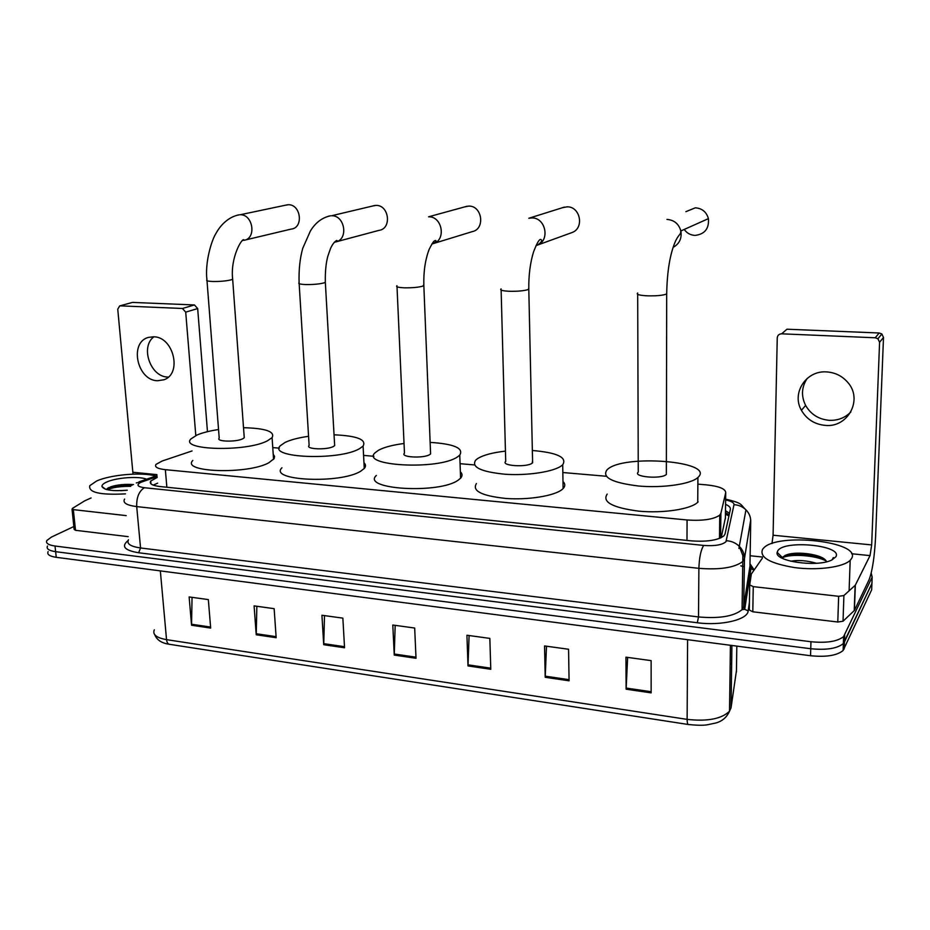 <?xml version="1.0" encoding="UTF-8"?>
<svg xmlns="http://www.w3.org/2000/svg" width="930" height="930" viewBox="0 0 930 930"><rect width="100%" height="100%" fill="white"/><g stroke="black" fill="none" stroke-linecap="round" stroke-linejoin="round"><path stroke-width="1.4" d="M192.045 450.957L162.145 461.013L156.007 464.396C154.368 467 157.484 468.755 165.342 469.673L687.084 519.975C702.801 521.021 713.694 519.393 719.762 515.115L720.89 513.325L725.714 492.679C725.563 488.831 719.146 486.227 706.475 484.879L697.872 484.135M721.215 537.668L725.4 517.812M606.197 476.253L562.836 472.533M474.463 464.93L460.071 463.698M373.918 456.293L363.572 455.398M279.314 448.155L272.769 447.597M157.17 477.45L150.718 481.066C149.102 483.763 152.195 485.588 159.995 486.541L691.257 540.853C706.951 541.969 717.844 540.307 723.912 535.854L725.051 533.96L730.364 509.315C730.678 507.513 729.073 505.85 725.563 504.339M153.229 485.135L157.67 483.147M871.201 573.136L872.166 577.088L843.603 636.585C837.5 641.514 826.619 643.235 810.948 641.735L55.021 546.026C48.244 545.027 45.535 543.178 46.895 540.458L51.522 537.029L73.842 526.531M750.138 555.745L762.437 557.035M872.015 581.087L871.666 589.794L843.115 650.5C837.035 655.534 826.177 657.278 810.553 655.731L56.242 557.314L55.637 551.676C48.86 550.665 46.151 548.793 47.5 546.038C46.151 548.793 48.86 550.665 55.637 551.676L810.751 648.733L55.637 551.676L55.021 546.026M844.184 648.977L844.417 642.037L843.359 643.548C837.267 648.536 826.398 650.268 810.751 648.733C826.398 650.268 837.267 648.536 843.359 643.548L871.922 583.447L844.417 642.037L844.661 635.085M725.481 510.686L729.504 513.302M651.151 692.873L651.128 660.637L625.937 657.161L626.123 689.188L651.151 692.873M627.634 657.394L626.123 689.188M569.079 680.807L568.567 649.256L544.562 645.943L545.201 677.284L569.079 680.807M546.503 646.211L545.201 677.284M490.784 669.286L489.843 638.399L466.93 635.237L467.999 665.927L490.784 669.286M469.104 635.539L467.999 665.927M210.668 628.064L208.343 599.594L189.139 596.944L191.557 625.251L210.668 628.064M192.045 597.339L191.557 625.251M276.163 637.701L274.141 608.662L254.099 605.895L256.227 634.772L276.163 637.701M256.854 606.279L256.227 634.772M344.553 647.768L342.856 618.136L321.92 615.253L323.721 644.699L344.553 647.768M324.5 615.602L323.721 644.699M416.024 658.277L414.675 628.041L392.797 625.018L394.25 655.08L416.024 658.277M395.18 625.344L394.25 655.08M56.242 557.314C49.488 556.291 46.779 554.396 48.116 551.618M125.492 493.865C100.045 495.213 88.152 492.47 89.815 485.646L96.639 481.008C110.74 474.567 142.802 471.928 155.682 476.079M125.748 490.354L120.644 490.68M133.513 484.577C124.864 484.007 117.296 484.728 110.833 486.762L106.415 489.506M127.271 490.203C112.425 491.389 103.986 490.145 101.951 486.471C101.812 484.995 103.393 483.519 106.706 482.042C116.331 477.543 139.186 475.951 146.591 479.229M132.025 485.297C121.319 485.088 113.053 486.181 107.206 488.576L108.915 487.529M130.712 486.32C120.412 486.285 112.588 487.413 107.217 489.703M168.307 377.092L167.691 377.057C150.428 376.882 140.058 346.844 153.892 336.8M153.636 336.788L148.637 337.358C128.956 341.996 136.966 380.498 157.495 380.742L163.843 379.8C182.419 374.023 173.689 336.695 153.636 336.788M126.178 515.615L73.331 509.628L75.504 530.309L74.144 529.414L72.029 509.21M128.177 536.645L75.504 530.309M132.025 302.529L119.714 305.9L117.761 309.19L133.013 474.126M194.428 304.947L197.672 308.562L185.709 312.143L182.431 308.481L194.428 304.947L132.827 302.424M207.471 431.671L197.672 308.562M182.431 308.481L120.307 305.854M185.709 312.143L195.8 435.577M91.07 497.945L84.711 500.828L72.354 508.443L73.331 509.628M245.241 240.01L291.137 229.094C303.773 228.106 301.053 204.216 288.3 204.74L285.266 205.251M207.006 280.721L219.213 438.135C215.493 441.645 235.871 442.262 242.649 438.832L244.253 437.763L244.148 436.286M243.52 427.707C265.689 428.277 275.21 431.59 272.095 437.646L267.27 440.901C245.892 452.189 178.746 450.19 191.045 438.844L197.044 435.007C202.438 432.717 209.61 430.892 218.55 429.532M273.222 454.305L274.559 456.386L274.118 458.618L268.782 462.791C247.531 474.637 180.641 472.382 192.835 460.466M336.718 241.661L378.975 230.373C392.03 228.838 389.205 204.856 375.964 205.402L372.419 206.042M299.158 283.673L309.132 445.447C304.935 449.26 327 450.201 333.452 446.458L334.661 445.598L334.568 443.936M334.044 434.81C357.004 435.81 366.687 439.576 363.084 446.086L359.561 448.644C339.276 460.966 266.608 457.92 280.476 445.598L285.138 442.401C290.706 439.762 298.518 437.739 308.574 436.31M363.956 462.745C365.897 464.523 365.99 466.442 364.258 468.476L360.747 471.161C340.578 484.1 268.189 480.729 281.953 467.778M433.671 243.474L472.277 231.628C485.472 229.094 482.24 205.53 468.72 206.1L464.605 206.902M397.017 286.789L404.469 453.177C399.761 457.316 423.778 458.641 429.8 454.538L430.602 453.921L430.532 452.061M430.137 442.389C453.991 443.912 463.872 448.155 459.769 455.107L457.537 456.874C438.693 470.371 359.596 466.023 375.197 452.689L378.522 450.236C384.183 447.202 392.693 444.959 404.039 443.494M460.35 471.789C462.512 473.823 462.582 475.951 460.583 478.194L458.351 480.043C439.611 494.214 360.84 489.471 376.325 475.463M570.741 233.012L572.392 232.407C584.586 227.699 580.111 206.262 566.998 206.844L562.615 207.669M501.131 290.079L505.722 461.373C500.445 465.837 526.74 467.627 532.204 463.14L532.576 460.734M532.344 450.492C557.21 452.619 567.323 457.386 562.708 464.768L561.72 465.616C554.001 471.719 527.763 475.811 505.211 474.254C480.938 471.836 471.092 467.151 475.66 460.164L477.671 458.56C483.344 455.061 492.598 452.585 505.443 451.131M562.987 481.519C565.347 483.809 565.394 486.158 563.103 488.587L562.115 489.482C554.443 495.888 528.321 500.142 505.862 498.457C481.694 495.864 471.882 490.889 476.416 483.553M684.224 229.454C686.933 233.221 690.572 235.209 695.129 235.406C704.777 234.186 709.206 228.594 708.416 218.631C706.475 211.935 702.104 208.332 695.315 207.82L685.887 211.668M637.689 294.38L638.259 472.091C632.249 476.939 661.707 479.438 666.357 474.428L666.368 472.161M698.325 477.078L697.919 477.474C690.99 484.1 663.009 488.215 638.596 486.018C612.289 482.798 601.745 477.427 606.965 469.894L607.453 469.452C623.274 454.049 714.914 461.175 698.325 477.078M698.139 501.851L697.733 502.27C690.827 509.233 662.974 513.5 638.666 511.14C612.486 507.687 601.977 502.002 607.174 494.086M850.857 411.967C844.975 417.919 837.709 420.709 829.072 420.314C818.598 419.267 810.786 414.315 805.624 405.445C800.974 395.982 801.532 386.95 807.275 378.324M826.747 371.919C806.147 370.152 791.302 393.146 801.416 410.293C806.647 419.279 814.552 424.301 825.143 425.382C848.044 427.986 863.342 399.354 847.637 382.242C842.115 375.952 835.152 372.523 826.747 371.919M838.651 596.304L843.905 595.537L855.333 585.156L854.414 610.429L843.033 621.228L837.79 622.007L838.651 596.304L753.254 586.632L752.812 611.789L749.289 609.987L749.708 585.051M837.79 622.007L752.812 611.789M854.414 610.429L869.108 579.681C872.375 571.078 874.526 556.919 875.572 537.203L883.5 337.439L879.582 342.298L871.677 544.922L870.038 555.617L855.333 585.156M879.582 342.298L877.92 338.764L875.223 337.776L879.199 332.998L786.931 329.22L781.642 333.824C779.026 333.963 777.561 335.312 777.248 337.846L773.086 535.227L771.97 543.585M879.199 332.998L881.861 333.963L883.5 337.439M875.223 337.776L781.642 333.824M762.426 558.07L751.347 574.019L749.708 584.912L753.254 586.632M851.636 558.43L850.183 560.325C843.382 567.219 817.563 570.66 794.673 567.602C769.935 563.441 759.252 557.337 762.588 549.305L763.46 548.282C776.655 532.216 861.971 541.446 851.636 558.43M816.447 563.266C806.74 560.511 798.184 559.837 790.756 561.232M826.096 560.848C822.074 554.164 796.963 551.176 787.233 554.617L783.246 556.71L782.502 558.384M777.771 550.862C783.932 539.505 843.289 545.352 835.826 556.814L831.827 559.988C817.435 567.602 774.179 561.348 777.166 552.35L777.771 550.862M832.92 559.151L833.327 557.582L832.141 559.767M823.422 558.407C809.17 553.827 796.313 552.885 784.827 555.57M781.7 556.849L780.84 557.465M826.142 560.918C814.657 554.977 790.384 553.734 782.63 557.663M782.548 557.698L781.863 558.047M741.105 548.386L741.082 549.479M728.946 515.929L725.447 514.185M166.877 487.25L165.342 469.673M725.388 518.847L725.714 492.679M720.599 537.959L720.89 513.325M686.979 540.423L687.084 519.975M157.089 476.602L140.814 482.333C136.14 484.89 137.326 486.681 144.383 487.727L703.696 545.433C714.798 546.201 722.215 544.957 725.958 541.713L734.003 504.699C734.13 502.712 731.34 501.131 725.621 499.98M750.696 520.091L744.465 558.581L742.814 561.476C734.607 567.672 719.96 569.962 698.883 568.335L136.698 506.594C126.503 505.257 122.469 502.746 124.597 499.073M749.417 602.349L748.162 610.952C747.72 619.717 721.227 626.029 697.302 622.751L138.64 552.757L140.558 547.968L136.698 506.594C136.431 497.445 139 491.156 144.383 487.727M703.696 545.433C700.871 549.874 699.267 557.512 698.883 568.335L698.511 616.939C719.39 618.775 733.91 616.346 742.059 609.662L743.698 606.534L744.465 558.581C744.453 553.92 742.745 549.839 739.304 546.317C735.746 542.899 731.457 541.039 726.446 540.737M138.64 552.757C124.515 550.409 120.981 546.352 128.038 540.609M128.48 539.76C126.399 543.736 130.421 546.48 140.558 547.968L698.511 616.939L697.302 622.751M749.999 563.766L754.137 569.927M810.948 641.735L810.553 655.731M872.166 577.088L871.922 583.447M740.838 565.835L743.093 566.591M748.162 610.952L744.732 609.301L742.059 609.662L742.872 555.605L739.304 546.317L745.953 509.838C749.127 513.104 750.719 516.906 750.719 521.253L749.975 565.08M749.987 564.766C751.754 566.951 752.068 568.253 750.929 568.66L744.732 609.301L743.698 606.534L749.964 566.079L750.929 568.66L753.963 570.171M725.633 499.178C743.791 503.293 740.14 504.734 745.953 509.838C742.64 506.664 738.664 504.944 734.003 504.699M142.546 481.647L136.303 482.903M742.698 568.893L742.779 563.58M739.327 546.34L738.932 548.479M730.41 645.269L729.515 711.217C726.679 717.483 721.971 721.448 715.379 723.11L706.974 724.854C703.15 725.481 697.012 725.377 688.56 724.54C687.642 724.563 687.165 722.842 687.131 719.378C707.474 721.622 721.599 718.902 729.515 711.217L731.05 707.8L736.455 670.577M731.654 664.194L730.166 663.264M154.31 629.831C152.322 634.539 156.403 637.806 166.54 639.642C166.912 642.642 168.016 644.223 169.853 644.362L688.188 724.482M160.344 570.892L166.54 639.642L687.131 719.378L687.596 639.689M736.432 671.983L736.816 646.106M731.05 707.8L731.91 645.467M415.977 657.196L394.239 653.999M344.495 646.699L323.71 643.653M276.094 636.655L256.203 633.737M210.587 627.041L191.522 624.251M490.749 668.17L467.999 664.834M569.055 679.667L545.224 676.168M651.151 691.722L626.146 688.049M156.914 474.625L133.002 472.266M237.522 215.121L239.475 214.772C227.443 216.806 219.492 226.943 216.353 232.791C211.436 240.021 204.821 262.853 206.937 279.86C205.89 280.732 207.785 281.279 212.633 281.488C219.864 281.592 225.978 281.058 230.977 279.872L232.663 279.221L232.605 278.349M287.591 204.763L240.207 214.749C252.948 214.214 256.692 238.196 244.253 240.289M244.253 437.763L232.663 279.221C230.163 257.575 242.172 237.406 243.962 239.905L242.928 240.498M328.523 216.19L330.569 215.783C322.175 217.55 315.433 222.654 310.341 231.105L302.773 248.24C299.948 258.203 298.716 269.688 299.1 282.685C297.891 283.685 300.053 284.301 305.563 284.557C313.189 284.661 319.362 284.103 324.07 282.883L325.337 282.348L325.279 281.36M374.988 205.449L331.592 215.748C344.821 215.202 348.704 239.196 335.893 241.928M334.661 445.598L325.337 282.348C325.105 271.932 325.93 263.213 327.837 256.192L330.476 248.67C332.196 244.671 334.242 241.94 336.625 240.463C337.927 240.719 337.369 241.277 334.951 242.137L334.393 242.219M396.971 285.684C395.61 286.812 398.075 287.521 404.364 287.812C412.42 287.94 418.64 287.358 423.011 286.068L423.813 284.592M467.232 206.193L428.591 216.806C442.366 216.248 446.4 240.289 433.159 243.648M430.602 453.921L423.848 285.696C423.452 271.7 425.243 259.54 429.218 249.228C434.484 238.766 434.333 241.602 435.345 240.44C436.961 241.01 436.019 242.137 432.508 243.823L431.904 243.962M501.096 288.87C499.573 290.125 502.409 290.939 509.605 291.288C518.126 291.416 524.38 290.811 528.368 289.474L528.775 288.044M564.231 207.157L528.821 218.259L531.739 217.934C545.515 217.364 550.351 240.114 537.575 245.055L536.005 245.636M637.689 293.031C635.969 294.473 639.363 295.415 647.85 295.845C656.94 295.996 663.218 295.368 666.694 293.961L666.694 292.601M666.961 219.41C674.134 219.992 678.772 223.828 680.865 230.954C682.004 238.406 679.388 243.893 673.018 247.438M871.677 544.922L773.086 535.227M870.038 555.617L851.636 553.745M854.217 610.696L855.135 585.412M843.905 595.537L843.033 621.228M729.143 514.964L725.458 512.581M719.495 538.412L719.762 515.115M150.974 483.867L150.718 481.066M843.603 636.585L843.115 650.5M157.007 475.625L139.023 481.845M169.074 644.234C161.681 643.153 156.938 640.026 154.833 634.853M105.602 489.261L101.951 486.471M132.234 302.483L119.714 305.9M272.095 437.646L273.571 459.385M363.084 446.086L364.258 468.476M459.769 455.107L460.583 478.194M532.623 462.791L528.798 289.265C528.6 275.327 530.181 262.888 533.541 251.937C536.866 243.218 539.272 239.056 540.749 239.452C542.632 240.335 541.574 242.195 537.575 245.055L572.392 232.407M562.708 464.768L563.103 488.587M666.357 474.428L666.694 293.961C667.101 271.142 670.088 253.425 675.657 240.789C679.621 233.058 680.562 235.255 680.865 230.954L708.416 218.631M697.919 477.474L697.733 502.27M805.624 405.445L801.416 410.293M855.182 585.365L854.263 610.65M877.92 338.764L881.861 333.963M850.183 560.325L849.102 590.852M782.595 557.744L777.166 552.35M787.233 554.617L784.92 555.524"/></g></svg>
